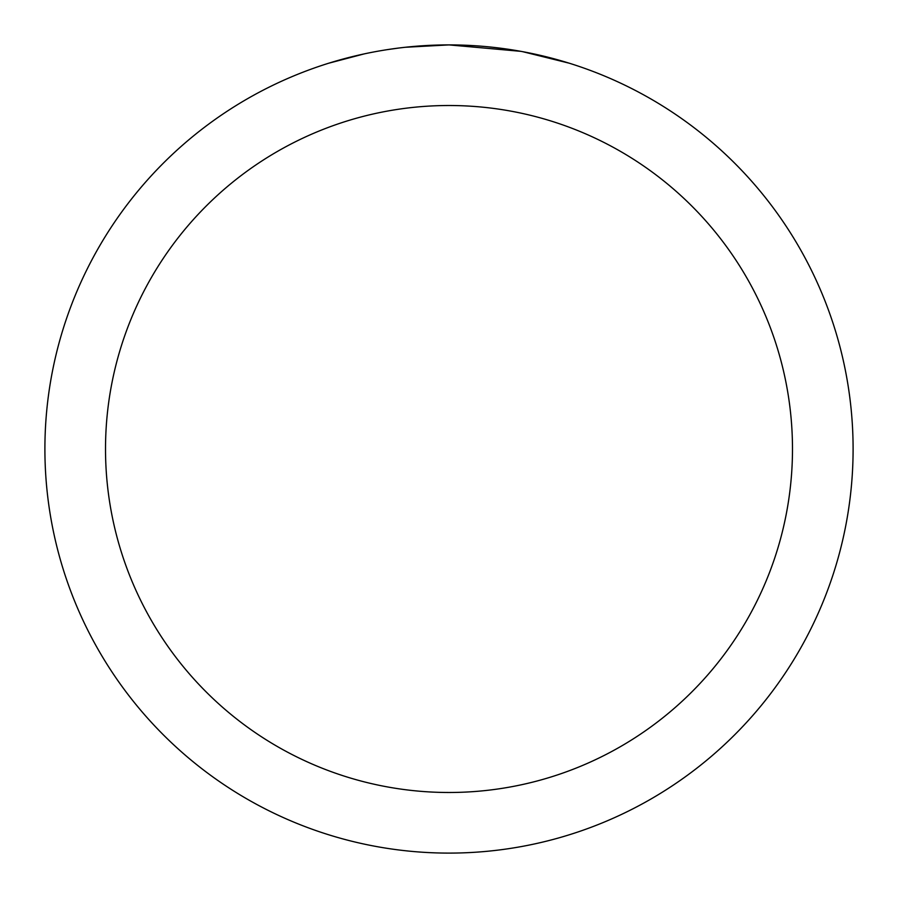 <?xml version="1.0" encoding="UTF-8"?>
<svg xmlns="http://www.w3.org/2000/svg" width="898" height="898" viewBox="0 0 898 898"><rect width="100%" height="100%" fill="white"/><g stroke="black" fill="none" stroke-linecap="round" stroke-linejoin="round"><path stroke-width="1.35" d="M457.06 44.979L462.683 45.136M498.76 47.976L500.467 48.189M520.784 51.332L449 44.9A404.1 404.1 0 0 1 853.1 449A404.1 404.1 0 0 1 449 853.1A404.1 404.1 0 0 1 44.9 449A404.1 404.1 0 0 1 449 44.9L405.335 47.268M522.692 51.68L569.051 63.152M449 105.515A343.485 343.485 0 0 1 792.485 449A343.485 343.485 0 0 1 449 792.485A343.485 343.485 0 0 1 105.515 449A343.485 343.485 0 0 1 449 105.515M403.426 47.482L398.499 48.065M328.96 63.152L364.173 53.902M388.587 49.446L396.018 48.391M387.218 49.648L398.499 48.077M419.377 45.989L425.809 45.574"/></g></svg>
